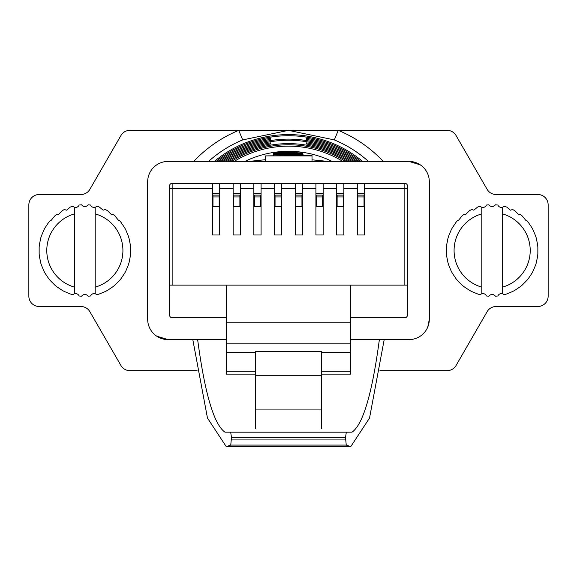 <?xml version="1.0" encoding="UTF-8"?>
<svg xmlns="http://www.w3.org/2000/svg" width="577" height="577" viewBox="0 0 577 577"><rect width="100%" height="100%" fill="white"/><g stroke="black" fill="none" stroke-linecap="round" stroke-linejoin="round"><path stroke-width="0.87" d="M379.926 370.665L447.103 370.665A10.343 10.343 0 0 0 456.061 365.486L487.125 311.688A10.343 10.343 0 0 1 496.083 306.51L537.807 306.51A10.343 10.343 0 0 0 548.15 296.167L548.15 204.849A10.343 10.343 0 0 0 537.807 194.507L496.083 194.507A10.343 10.343 0 0 1 487.125 189.335L456.061 135.53A10.343 10.343 0 0 0 447.103 130.359L238.719 130.359L242.679 139.908A119.72 119.72 0 0 0 208.535 161.416M270.577 139.425L270.577 138.278L270.577 139.425A112.522 112.522 0 0 0 219.772 161.416M270.577 143.998L270.577 142.858L270.577 143.998A108.007 108.007 0 0 0 227.446 161.416M193.757 161.416A130.056 130.056 0 0 1 238.719 130.359L129.897 130.359A10.343 10.343 0 0 0 120.939 135.53L89.875 189.335A10.343 10.343 0 0 1 80.917 194.507L39.193 194.507A10.343 10.343 0 0 0 28.85 204.849L28.85 296.167A10.343 10.343 0 0 0 39.193 306.51L80.917 306.51A10.343 10.343 0 0 1 89.875 311.688L120.939 365.486A10.343 10.343 0 0 0 129.897 370.665L197.074 370.665M349.554 161.416A108.007 108.007 0 0 0 306.423 143.998L306.423 142.858A109.132 109.132 0 0 1 351.53 161.416M357.228 161.416A112.522 112.522 0 0 0 306.423 139.425L306.423 138.278A113.655 113.655 0 0 1 359.06 161.416M383.243 161.416A130.056 130.056 0 0 0 338.281 130.359L334.321 139.908L288.5 130.359L242.679 139.908M217.94 161.416A113.655 113.655 0 0 1 270.577 138.278M225.47 161.416A109.132 109.132 0 0 1 270.577 142.858M360.863 161.416A114.78 114.78 0 0 0 216.137 161.416M214.355 161.416A115.912 115.912 0 0 1 362.644 161.416M353.463 161.416A110.265 110.265 0 0 0 223.537 161.416M221.64 161.416A111.397 111.397 0 0 1 355.36 161.416M345.464 161.416A105.75 105.75 0 0 0 231.536 161.416M229.466 161.416A106.875 106.875 0 0 1 347.534 161.416M306.423 143.998L306.423 142.858M306.423 139.425L306.423 138.278M481.802 290.354L481.802 293.693L480.057 294.703A45.821 45.821 0 0 1 477.648 293.974L471.669 291.5A45.821 45.821 0 0 1 469.447 290.31L464.067 286.719A45.821 45.821 0 0 1 462.112 285.117L457.539 280.537A45.821 45.821 0 0 1 455.938 278.59L452.346 273.209A45.821 45.821 0 0 1 451.156 270.988L448.682 265.009A45.821 45.821 0 0 1 447.947 262.6L446.685 256.253A45.821 45.821 0 0 1 446.439 253.743L446.439 247.273A45.821 45.821 0 0 1 446.685 244.763L447.947 238.416A45.821 45.821 0 0 1 448.682 236.007L451.156 230.028A45.821 45.821 0 0 1 452.346 227.807L455.938 222.426A45.821 45.821 0 0 1 457.539 220.479L458.311 220.558L462.112 215.899A45.821 45.821 0 0 1 464.067 214.305L465.567 214.608L469.447 210.706A45.821 45.821 0 0 1 471.669 209.523L473.84 210.187L477.648 207.042A45.821 45.821 0 0 1 480.057 206.314L481.802 207.331L481.802 293.693A3.88 3.88 0 0 1 486.404 295.972A45.821 45.821 0 0 0 488.914 296.217A3.88 3.88 0 0 1 495.383 296.217A45.821 45.821 0 0 0 497.893 295.972A3.88 3.88 0 0 1 502.495 293.693L502.495 207.331L504.24 206.314A45.821 45.821 0 0 1 506.649 207.042L510.457 210.187L512.628 209.523A45.821 45.821 0 0 1 514.85 210.706L518.73 214.608L520.23 214.305A45.821 45.821 0 0 1 522.178 215.899L525.979 220.558L526.751 220.479A45.821 45.821 0 0 1 528.352 222.426L531.951 227.807A45.821 45.821 0 0 1 533.134 230.028L535.615 236.007A45.821 45.821 0 0 1 536.343 238.416L537.605 244.763A45.821 45.821 0 0 1 537.851 247.273L537.851 253.743A45.821 45.821 0 0 1 537.605 256.253L536.343 262.6A45.821 45.821 0 0 1 535.615 265.009L533.134 270.988A45.821 45.821 0 0 1 531.951 273.209L528.352 278.59A45.821 45.821 0 0 1 526.751 280.537L522.178 285.117A45.821 45.821 0 0 1 520.23 286.719L514.85 290.31A45.821 45.821 0 0 1 512.628 291.5L506.649 293.974A45.821 45.821 0 0 1 504.24 294.703L502.495 293.693M502.495 210.663L502.495 207.331A3.88 3.88 0 0 1 497.893 205.051A45.821 45.821 0 0 0 495.383 204.806A3.88 3.88 0 0 1 488.914 204.806A45.821 45.821 0 0 0 486.404 205.051A3.88 3.88 0 0 1 481.802 207.331M502.495 287.137A38.06 38.06 0 0 0 502.495 213.879M481.802 213.879A38.06 38.06 0 0 0 481.802 287.137M74.505 290.354L74.505 293.693L72.76 294.703A45.821 45.821 0 0 1 70.351 293.974L64.372 291.5A45.821 45.821 0 0 1 62.15 290.31L56.77 286.719A45.821 45.821 0 0 1 54.822 285.117L50.249 280.537A45.821 45.821 0 0 1 48.648 278.59L45.049 273.209A45.821 45.821 0 0 1 43.866 270.988L41.385 265.009A45.821 45.821 0 0 1 40.657 262.6L39.395 256.253A45.821 45.821 0 0 1 39.149 253.743L39.149 247.273A45.821 45.821 0 0 1 39.395 244.763L40.657 238.416A45.821 45.821 0 0 1 41.385 236.007L43.866 230.028A45.821 45.821 0 0 1 45.049 227.807L48.648 222.426A45.821 45.821 0 0 1 50.249 220.479L51.021 220.558L54.822 215.899A45.821 45.821 0 0 1 56.77 214.305L58.27 214.608L62.15 210.706A45.821 45.821 0 0 1 64.372 209.523L66.543 210.187L70.351 207.042A45.821 45.821 0 0 1 72.76 206.314L74.505 207.331L74.505 293.693A3.88 3.88 0 0 1 79.107 295.972A45.821 45.821 0 0 0 81.617 296.217A3.88 3.88 0 0 1 88.086 296.217A45.821 45.821 0 0 0 90.596 295.972A3.88 3.88 0 0 1 95.198 293.693L95.198 207.331L96.943 206.314A45.821 45.821 0 0 1 99.352 207.042L103.16 210.187L105.331 209.523A45.821 45.821 0 0 1 107.553 210.706L111.433 214.608L112.933 214.305A45.821 45.821 0 0 1 114.888 215.899L118.689 220.558L119.461 220.479A45.821 45.821 0 0 1 121.062 222.426L124.654 227.807A45.821 45.821 0 0 1 125.844 230.028L128.318 236.007A45.821 45.821 0 0 1 129.053 238.416L130.315 244.763A45.821 45.821 0 0 1 130.561 247.273L130.561 253.743A45.821 45.821 0 0 1 130.315 256.253L129.053 262.6A45.821 45.821 0 0 1 128.318 265.009L125.844 270.988A45.821 45.821 0 0 1 124.654 273.209L121.062 278.59A45.821 45.821 0 0 1 119.461 280.537L114.888 285.117A45.821 45.821 0 0 1 112.933 286.719L107.553 290.31A45.821 45.821 0 0 1 105.331 291.5L99.352 293.974A45.821 45.821 0 0 1 96.943 294.703L95.198 293.693M95.198 210.663L95.198 207.331A3.88 3.88 0 0 1 90.596 205.051A45.821 45.821 0 0 0 88.086 204.806A3.88 3.88 0 0 1 81.617 204.806A45.821 45.821 0 0 0 79.107 205.051A3.88 3.88 0 0 1 74.505 207.331M95.198 287.137A38.06 38.06 0 0 0 95.198 213.879M74.505 213.879A38.06 38.06 0 0 0 74.505 287.137M343.849 206.422L336.607 206.422M323.156 206.422L315.915 206.422M302.463 206.422L295.222 206.422M281.778 206.422L274.537 206.422M261.085 206.422L253.844 206.422M240.393 206.422L233.151 206.422M219.707 206.422L212.466 206.422M212.466 188.477L172.155 188.477L172.155 285.132L169.573 285.132L169.573 185.895A2.589 2.589 0 0 1 172.155 183.306L212.466 183.306L212.466 234.99L219.707 234.99L219.707 183.306L233.151 183.306L233.151 234.99L240.393 234.99L240.393 183.306L253.844 183.306L253.844 234.99L261.085 234.99L261.085 183.306L274.537 183.306L274.537 234.99L281.778 234.99L281.778 183.306L295.222 183.306L295.222 234.99L302.463 234.99L302.463 183.306L315.915 183.306L315.915 234.99L323.156 234.99L323.156 183.306L336.607 183.306L336.607 234.99L343.849 234.99L343.849 183.306L357.293 183.306L357.293 234.99L364.534 234.99L364.534 183.306L404.845 183.306A2.589 2.589 0 0 1 407.427 185.895L407.427 285.132L404.845 285.132L404.845 188.477L364.534 188.477M172.155 285.132L226.386 285.132L226.386 374.127L255.409 374.127M226.386 317.711L172.155 317.711A2.589 2.589 0 0 1 169.573 315.129L169.573 285.132M350.614 317.711L404.845 317.711A2.589 2.589 0 0 0 407.427 315.129L407.427 285.132M321.591 375.728L255.409 375.728L255.409 351.422L321.591 351.422L321.591 428.848M255.409 375.728L255.409 428.848M226.386 285.132L404.845 285.132M364.534 193.49L357.293 193.49M343.849 193.49L336.607 193.49M323.156 193.49L315.915 193.49M302.463 193.49L295.222 193.49M281.778 193.49L274.537 193.49M261.085 193.49L253.844 193.49M240.393 193.49L233.151 193.49M219.707 193.49L212.466 193.49M350.614 285.132L350.614 343.171L226.386 343.171M255.409 352.244L226.386 352.244M350.614 343.171L350.614 352.244L321.591 352.244M321.591 409.937L255.409 409.937M255.409 371.242L226.386 371.242M350.614 352.244L350.614 371.242L321.591 371.242M350.614 371.242L350.614 374.127L321.591 374.127M364.534 206.422L357.293 206.422M281.778 183.306L274.537 183.306M261.085 183.306L253.844 183.306M240.393 183.306L233.151 183.306M219.707 183.306L212.466 183.306M364.534 183.306L357.293 183.306M343.849 183.306L336.607 183.306M323.156 183.306L315.915 183.306M302.463 183.306L295.222 183.306M364.022 196.945L357.812 196.945L357.812 195.12L364.022 195.12L364.022 206.422M357.812 196.945L357.812 206.422M343.329 206.422L343.329 196.945L337.119 196.945L337.119 195.12L343.329 195.12L343.329 196.945M337.119 206.422L337.119 196.945M281.259 206.422L281.259 196.945L275.049 196.945L275.049 195.12L281.259 195.12L281.259 196.945M275.049 206.422L275.049 196.945M322.637 206.422L322.637 196.945L316.434 196.945L316.434 195.12L322.637 195.12L322.637 196.945M316.434 206.422L316.434 196.945M260.566 206.422L260.566 196.945L254.363 196.945L254.363 195.12L260.566 195.12L260.566 196.945M254.363 206.422L254.363 196.945M301.951 206.422L301.951 196.945L295.741 196.945L295.741 195.12L301.951 195.12L301.951 196.945M295.741 206.422L295.741 196.945M219.188 206.422L219.188 196.945L212.978 196.945L212.978 195.12L219.188 195.12L219.188 196.945M212.978 206.422L212.978 196.945M239.881 206.422L239.881 196.945L233.671 196.945L233.671 195.12L239.881 195.12L239.881 196.945M233.671 206.422L233.671 196.945M350.614 339.608L408.956 339.608A20.368 20.368 0 0 0 429.324 319.24L427.773 327.036M226.386 339.608L168.044 339.608L156.742 336.182M192.805 339.608L207.46 418.044L226.256 446.641L230.757 445.083L231.478 437.359L230.67 432.18L224.958 432.159C213.952 424.484 204.842 393.629 197.637 339.608M379.363 339.608C372.158 393.629 363.048 424.484 352.042 432.159L346.33 432.18L345.522 437.359L346.243 445.083L350.744 446.641L369.54 418.044L384.195 339.608M230.67 432.18L346.33 432.18M429.324 319.24L429.324 181.777A20.368 20.368 0 0 0 408.956 161.416L168.044 161.416A20.368 20.368 0 0 0 147.676 181.777L147.676 319.24A20.368 20.368 0 0 0 168.044 339.608M408.956 161.416L420.258 164.834M265.543 155.898L265.543 161.07L312.013 161.084L312.013 155.905L265.543 155.898L300.682 155.552L300.682 155.083L312.013 155.48L312.013 155.905M293.96 155.285L283.04 155.285L283.04 154.838L293.96 154.838L293.96 155.487M303.033 154.153L273.411 154.189L291.378 153.309L303.033 154.059L303.033 154.773L273.411 154.766L283.156 154.131L277.357 154.629L299.095 154.593L292.957 154.102L303.033 154.622L303.033 155.148M277.357 153.835L285.355 153.395L299.095 153.807L277.357 153.98M302.579 153.706L273.411 153.612L278.705 152.934L273.411 153.222L283.321 152.198L302.579 153.013L283.891 152.256L277.357 152.869L285.579 152.588L302.579 153.345L285.182 152.674L277.357 153.287L284.562 153.093L302.579 153.951M292.957 154.102L292.957 154.629M293.066 154.182L293.066 154.629M273.411 154.766L273.411 155.595M283.271 154.203L283.271 154.636M234.154 161.416A104.365 104.365 0 0 1 342.846 161.416M332.107 161.416A99.194 99.194 0 0 0 244.893 161.416M368.465 161.416A119.72 119.72 0 0 0 334.321 139.908M315.915 188.477L302.463 188.477M336.607 188.477L323.156 188.477M357.293 188.477L343.849 188.477M407.427 188.477L404.845 188.477L404.845 183.306A2.589 2.589 0 0 1 407.427 185.895M295.222 188.477L281.778 188.477M274.537 188.477L261.085 188.477M253.844 188.477L240.393 188.477M233.151 188.477L219.707 188.477M350.614 322.803L226.386 322.803M169.573 185.895A2.589 2.589 0 0 1 172.155 183.306L172.155 188.477L169.573 188.477M224.958 432.159L352.042 432.159M230.757 445.083L346.243 445.083M231.478 439.941L345.522 439.941M231.478 437.359L345.522 437.359M285.074 153.98L285.074 154.614M291.378 153.972L291.378 154.614M285.355 153.395L285.355 153.893M291.096 153.388L291.096 153.886M283.891 152.256L283.891 152.631M285.182 152.674L285.182 153.078M226.256 446.641L350.744 446.641M312.013 159.815L327.952 161.416M265.543 159.685L249.055 161.416"/></g></svg>

